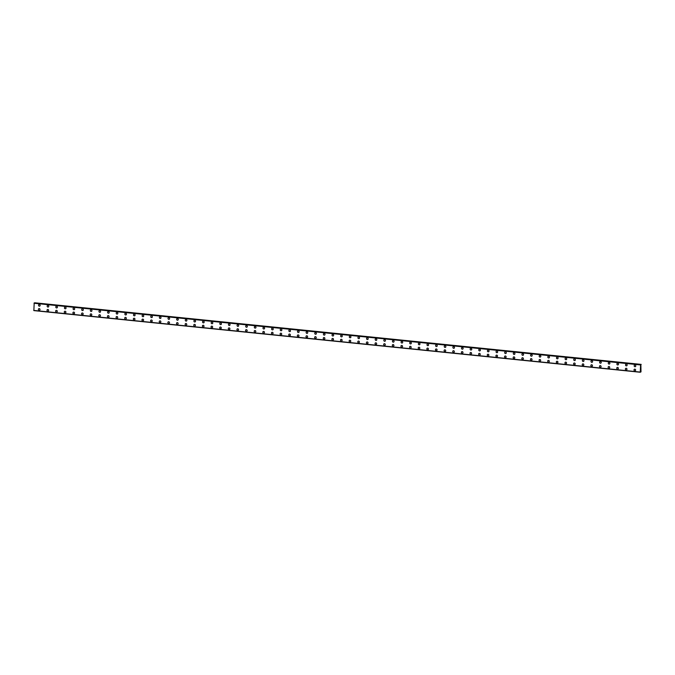 <?xml version="1.0" encoding="UTF-8"?>
<svg xmlns="http://www.w3.org/2000/svg" width="675" height="675" viewBox="0 0 675 675"><rect width="100%" height="100%" fill="white"/><g stroke="black" fill="none" stroke-linecap="round" stroke-linejoin="round"><path stroke-width="1.01" d="M39.648 306.138A0.878 0.802 69.9 0 1 38.542 305.412A0.878 0.802 69.9 0 1 39.369 304.45A0.878 0.802 69.9 0 1 39.639 306.138A0.878 0.802 69.9 0 1 38.542 305.412A0.878 0.802 69.9 0 1 39.04 304.493M48.279 307.015A0.878 0.802 69.9 0 1 47.174 306.29A0.878 0.802 69.9 0 1 48.001 305.328A0.878 0.802 69.9 0 1 48.279 307.015A0.878 0.802 69.9 0 1 47.174 306.29A0.878 0.802 69.9 0 1 47.672 305.37M56.911 307.893A0.878 0.802 69.9 0 1 55.814 307.167A0.878 0.802 69.9 0 1 56.641 306.205A0.878 0.802 69.9 0 1 56.911 307.893A0.878 0.802 69.9 0 1 55.806 307.167A0.878 0.802 69.9 0 1 56.303 306.248M65.543 308.77A0.878 0.802 69.9 0 1 64.446 308.045A0.878 0.802 69.9 0 1 65.272 307.083A0.878 0.802 69.9 0 1 65.543 308.77A0.878 0.802 69.9 0 1 64.446 308.045A0.878 0.802 69.9 0 1 64.943 307.125M74.174 309.648A0.878 0.802 69.9 0 1 73.077 308.922A0.878 0.802 69.9 0 1 73.904 307.96A0.878 0.802 69.9 0 1 74.174 309.648A0.878 0.802 69.9 0 1 73.077 308.922A0.878 0.802 69.9 0 1 73.575 308.002M82.806 310.525A0.878 0.802 69.9 0 1 81.709 309.8A0.878 0.802 69.9 0 1 82.536 308.838A0.878 0.802 69.9 0 1 82.806 310.525A0.878 0.802 69.9 0 1 81.709 309.8A0.878 0.802 69.9 0 1 82.207 308.88M91.437 311.403A0.878 0.802 69.9 0 1 90.34 310.677A0.878 0.802 69.9 0 1 91.167 309.715A0.878 0.802 69.9 0 1 91.437 311.403A0.878 0.802 69.9 0 1 90.34 310.677A0.878 0.802 69.9 0 1 90.838 309.757M100.069 312.28A0.878 0.802 69.9 0 1 98.972 311.555A0.878 0.802 69.9 0 1 99.799 310.593A0.878 0.802 69.9 0 1 100.069 312.28A0.878 0.802 69.9 0 1 98.972 311.555A0.878 0.802 69.9 0 1 99.47 310.635M108.7 313.158A0.878 0.802 69.9 0 1 107.603 312.432A0.878 0.802 69.9 0 1 108.43 311.47A0.878 0.802 69.9 0 1 108.7 313.158A0.878 0.802 69.9 0 1 107.603 312.432A0.878 0.802 69.9 0 1 108.101 311.512M117.332 314.035A0.878 0.802 69.9 0 1 116.235 313.31A0.878 0.802 69.9 0 1 117.062 312.348A0.878 0.802 69.9 0 1 117.332 314.035A0.878 0.802 69.9 0 1 116.235 313.31A0.878 0.802 69.9 0 1 116.733 312.39M125.963 314.913A0.878 0.802 69.9 0 1 124.867 314.187A0.878 0.802 69.9 0 1 125.693 313.225A0.878 0.802 69.9 0 1 125.963 314.913A0.878 0.802 69.9 0 1 124.867 314.187A0.878 0.802 69.9 0 1 125.364 313.267M134.603 315.79A0.878 0.802 69.9 0 1 133.498 315.065A0.878 0.802 69.9 0 1 134.325 314.103A0.878 0.802 69.9 0 1 134.595 315.79A0.878 0.802 69.9 0 1 133.498 315.065A0.878 0.802 69.9 0 1 133.996 314.145M143.235 316.668A0.878 0.802 69.9 0 1 142.13 315.942A0.878 0.802 69.9 0 1 142.957 314.98A0.878 0.802 69.9 0 1 143.227 316.668A0.878 0.802 69.9 0 1 142.13 315.942A0.878 0.802 69.9 0 1 142.627 315.023M151.867 317.545A0.878 0.802 69.9 0 1 150.77 316.82A0.878 0.802 69.9 0 1 151.597 315.858A0.878 0.802 69.9 0 1 151.867 317.545A0.878 0.802 69.9 0 1 150.761 316.82A0.878 0.802 69.9 0 1 151.259 315.9M160.498 318.423A0.878 0.802 69.9 0 1 159.401 317.697A0.878 0.802 69.9 0 1 160.228 316.735A0.878 0.802 69.9 0 1 160.498 318.423A0.878 0.802 69.9 0 1 159.393 317.697A0.878 0.802 69.9 0 1 159.891 316.777M169.13 319.3A0.878 0.802 69.9 0 1 168.033 318.575A0.878 0.802 69.9 0 1 168.86 317.613A0.878 0.802 69.9 0 1 169.13 319.3A0.878 0.802 69.9 0 1 168.033 318.575A0.878 0.802 69.9 0 1 168.531 317.655M177.761 320.178A0.878 0.802 69.9 0 1 176.664 319.452A0.878 0.802 69.9 0 1 177.491 318.49A0.878 0.802 69.9 0 1 177.761 320.178A0.878 0.802 69.9 0 1 176.664 319.452A0.878 0.802 69.9 0 1 177.162 318.532M186.393 321.055A0.878 0.802 69.9 0 1 185.296 320.33A0.878 0.802 69.9 0 1 186.123 319.368A0.878 0.802 69.9 0 1 186.393 321.055A0.878 0.802 69.9 0 1 185.296 320.33A0.878 0.802 69.9 0 1 185.794 319.41M195.024 321.933A0.878 0.802 69.9 0 1 193.928 321.207A0.878 0.802 69.9 0 1 194.754 320.245A0.878 0.802 69.9 0 1 195.024 321.933A0.878 0.802 69.9 0 1 193.928 321.207A0.878 0.802 69.9 0 1 194.425 320.288M203.656 322.81A0.878 0.802 69.9 0 1 202.559 322.085A0.878 0.802 69.9 0 1 203.386 321.123A0.878 0.802 69.9 0 1 203.656 322.81A0.878 0.802 69.9 0 1 202.559 322.085A0.878 0.802 69.9 0 1 203.057 321.165M212.287 323.688A0.878 0.802 69.9 0 1 211.191 322.962A0.878 0.802 69.9 0 1 212.018 322A0.878 0.802 69.9 0 1 212.287 323.688A0.878 0.802 69.9 0 1 211.191 322.962A0.878 0.802 69.9 0 1 211.688 322.043M220.919 324.565A0.878 0.802 69.9 0 1 219.822 323.84A0.878 0.802 69.9 0 1 220.649 322.878A0.878 0.802 69.9 0 1 220.919 324.565A0.878 0.802 69.9 0 1 219.822 323.84A0.878 0.802 69.9 0 1 220.32 322.92M229.551 325.443A0.878 0.802 69.9 0 1 228.454 324.717A0.878 0.802 69.9 0 1 229.281 323.755A0.878 0.802 69.9 0 1 229.551 325.443A0.878 0.802 69.9 0 1 228.454 324.717A0.878 0.802 69.9 0 1 228.952 323.798M238.191 326.32A0.878 0.802 69.9 0 1 237.085 325.595A0.878 0.802 69.9 0 1 237.912 324.633A0.878 0.802 69.9 0 1 238.182 326.32A0.878 0.802 69.9 0 1 237.085 325.595A0.878 0.802 69.9 0 1 237.583 324.675M246.822 327.198A0.878 0.802 69.9 0 1 245.717 326.472A0.878 0.802 69.9 0 1 246.552 325.51A0.878 0.802 69.9 0 1 246.822 327.198A0.878 0.802 69.9 0 1 245.717 326.472A0.878 0.802 69.9 0 1 246.215 325.552M255.454 328.075A0.878 0.802 69.9 0 1 254.357 327.35A0.878 0.802 69.9 0 1 255.184 326.388A0.878 0.802 69.9 0 1 255.454 328.075A0.878 0.802 69.9 0 1 254.348 327.35A0.878 0.802 69.9 0 1 254.846 326.43M264.085 328.953A0.878 0.802 69.9 0 1 262.988 328.227A0.878 0.802 69.9 0 1 263.815 327.265A0.878 0.802 69.9 0 1 264.085 328.953A0.878 0.802 69.9 0 1 262.988 328.227A0.878 0.802 69.9 0 1 263.486 327.308M272.717 329.83A0.878 0.802 69.9 0 1 271.62 329.105A0.878 0.802 69.9 0 1 272.447 328.143A0.878 0.802 69.9 0 1 272.717 329.83A0.878 0.802 69.9 0 1 271.62 329.105A0.878 0.802 69.9 0 1 272.118 328.185M281.348 330.708A0.878 0.802 69.9 0 1 280.252 329.982A0.878 0.802 69.9 0 1 281.078 329.02A0.878 0.802 69.9 0 1 281.348 330.708A0.878 0.802 69.9 0 1 280.252 329.982A0.878 0.802 69.9 0 1 280.749 329.062M289.98 331.585A0.878 0.802 69.9 0 1 288.883 330.86A0.878 0.802 69.9 0 1 289.71 329.898A0.878 0.802 69.9 0 1 289.98 331.585A0.878 0.802 69.9 0 1 288.883 330.86A0.878 0.802 69.9 0 1 289.381 329.94M298.612 332.463A0.878 0.802 69.9 0 1 297.515 331.737A0.878 0.802 69.9 0 1 298.342 330.775A0.878 0.802 69.9 0 1 298.612 332.463A0.878 0.802 69.9 0 1 297.515 331.737A0.878 0.802 69.9 0 1 298.012 330.817M307.243 333.34A0.878 0.802 69.9 0 1 306.146 332.615A0.878 0.802 69.9 0 1 306.973 331.653A0.878 0.802 69.9 0 1 307.243 333.34A0.878 0.802 69.9 0 1 306.146 332.615A0.878 0.802 69.9 0 1 306.644 331.695M315.875 334.218A0.878 0.802 69.9 0 1 314.778 333.492A0.878 0.802 69.9 0 1 315.605 332.53A0.878 0.802 69.9 0 1 315.875 334.218A0.878 0.802 69.9 0 1 314.778 333.492A0.878 0.802 69.9 0 1 315.276 332.573M324.506 335.095A0.878 0.802 69.9 0 1 323.409 334.37A0.878 0.802 69.9 0 1 324.236 333.408A0.878 0.802 69.9 0 1 324.506 335.095A0.878 0.802 69.9 0 1 323.409 334.37A0.878 0.802 69.9 0 1 323.907 333.45M333.146 335.973A0.878 0.802 69.9 0 1 332.041 335.247A0.878 0.802 69.9 0 1 332.868 334.285A0.878 0.802 69.9 0 1 333.138 335.973A0.878 0.802 69.9 0 1 332.041 335.247A0.878 0.802 69.9 0 1 332.539 334.327M341.778 336.85A0.878 0.802 69.9 0 1 340.673 336.125A0.878 0.802 69.9 0 1 341.508 335.163A0.878 0.802 69.9 0 1 341.778 336.85A0.878 0.802 69.9 0 1 340.673 336.125A0.878 0.802 69.9 0 1 341.17 335.205M350.409 337.728A0.878 0.802 69.9 0 1 349.312 337.002A0.878 0.802 69.9 0 1 350.139 336.04A0.878 0.802 69.9 0 1 350.409 337.728A0.878 0.802 69.9 0 1 349.304 337.002A0.878 0.802 69.9 0 1 349.802 336.082M359.041 338.605A0.878 0.802 69.9 0 1 357.944 337.88A0.878 0.802 69.9 0 1 358.771 336.918A0.878 0.802 69.9 0 1 359.041 338.605A0.878 0.802 69.9 0 1 357.944 337.88A0.878 0.802 69.9 0 1 358.442 336.96M367.673 339.483A0.878 0.802 69.9 0 1 366.576 338.757A0.878 0.802 69.9 0 1 367.402 337.795A0.878 0.802 69.9 0 1 367.673 339.483A0.878 0.802 69.9 0 1 366.576 338.757A0.878 0.802 69.9 0 1 367.073 337.837M376.304 340.36A0.878 0.802 69.9 0 1 375.207 339.635A0.878 0.802 69.9 0 1 376.034 338.673A0.878 0.802 69.9 0 1 376.304 340.36A0.878 0.802 69.9 0 1 375.207 339.635A0.878 0.802 69.9 0 1 375.705 338.715M384.936 341.238A0.878 0.802 69.9 0 1 383.839 340.512A0.878 0.802 69.9 0 1 384.666 339.55A0.878 0.802 69.9 0 1 384.936 341.238A0.878 0.802 69.9 0 1 383.839 340.512A0.878 0.802 69.9 0 1 384.337 339.593M393.567 342.115A0.878 0.802 69.9 0 1 392.47 341.39A0.878 0.802 69.9 0 1 393.297 340.428A0.878 0.802 69.9 0 1 393.567 342.115A0.878 0.802 69.9 0 1 392.47 341.39A0.878 0.802 69.9 0 1 392.968 340.47M402.199 342.993A0.878 0.802 69.9 0 1 401.102 342.267A0.878 0.802 69.9 0 1 401.929 341.305A0.878 0.802 69.9 0 1 402.199 342.993A0.878 0.802 69.9 0 1 401.102 342.267A0.878 0.802 69.9 0 1 401.6 341.348M410.83 343.87A0.878 0.802 69.9 0 1 409.733 343.145A0.878 0.802 69.9 0 1 410.56 342.183A0.878 0.802 69.9 0 1 410.83 343.87A0.878 0.802 69.9 0 1 409.733 343.145A0.878 0.802 69.9 0 1 410.231 342.225M419.462 344.748A0.878 0.802 69.9 0 1 418.365 344.022A0.878 0.802 69.9 0 1 419.192 343.06A0.878 0.802 69.9 0 1 419.462 344.748A0.878 0.802 69.9 0 1 418.365 344.022A0.878 0.802 69.9 0 1 418.863 343.102M428.102 345.625A0.878 0.802 69.9 0 1 426.997 344.9A0.878 0.802 69.9 0 1 427.823 343.938A0.878 0.802 69.9 0 1 428.093 345.625A0.878 0.802 69.9 0 1 426.997 344.9A0.878 0.802 69.9 0 1 427.494 343.98M436.733 346.503A0.878 0.802 69.9 0 1 435.628 345.777A0.878 0.802 69.9 0 1 436.455 344.815A0.878 0.802 69.9 0 1 436.725 346.503A0.878 0.802 69.9 0 1 435.628 345.777A0.878 0.802 69.9 0 1 436.126 344.858M445.365 347.38A0.878 0.802 69.9 0 1 444.26 346.655A0.878 0.802 69.9 0 1 445.095 345.693A0.878 0.802 69.9 0 1 445.365 347.38A0.878 0.802 69.9 0 1 444.268 346.655A0.878 0.802 69.9 0 1 444.766 345.735M453.997 348.258A0.878 0.802 69.9 0 1 452.9 347.532A0.878 0.802 69.9 0 1 453.727 346.57A0.878 0.802 69.9 0 1 453.997 348.258A0.878 0.802 69.9 0 1 452.9 347.532A0.878 0.802 69.9 0 1 453.389 346.613M462.628 349.135A0.878 0.802 69.9 0 1 461.531 348.41A0.878 0.802 69.9 0 1 462.358 347.448A0.878 0.802 69.9 0 1 462.628 349.135A0.878 0.802 69.9 0 1 461.531 348.41A0.878 0.802 69.9 0 1 462.029 347.49M471.26 350.013A0.878 0.802 69.9 0 1 470.163 349.287A0.878 0.802 69.9 0 1 470.99 348.325A0.878 0.802 69.9 0 1 471.26 350.013A0.878 0.802 69.9 0 1 470.163 349.287A0.878 0.802 69.9 0 1 470.661 348.368M479.891 350.89A0.878 0.802 69.9 0 1 478.794 350.165A0.878 0.802 69.9 0 1 479.621 349.203A0.878 0.802 69.9 0 1 479.891 350.89A0.878 0.802 69.9 0 1 478.794 350.165A0.878 0.802 69.9 0 1 479.292 349.245M488.523 351.768A0.878 0.802 69.9 0 1 487.426 351.042A0.878 0.802 69.9 0 1 488.253 350.08A0.878 0.802 69.9 0 1 488.523 351.768A0.878 0.802 69.9 0 1 487.426 351.042A0.878 0.802 69.9 0 1 487.924 350.123M497.154 352.645A0.878 0.802 69.9 0 1 496.057 351.92A0.878 0.802 69.9 0 1 496.884 350.958A0.878 0.802 69.9 0 1 497.154 352.645A0.878 0.802 69.9 0 1 496.057 351.92A0.878 0.802 69.9 0 1 496.555 351M505.786 353.523A0.878 0.802 69.9 0 1 504.689 352.797A0.878 0.802 69.9 0 1 505.516 351.835A0.878 0.802 69.9 0 1 505.786 353.523A0.878 0.802 69.9 0 1 504.689 352.797A0.878 0.802 69.9 0 1 505.187 351.877M514.417 354.4A0.878 0.802 69.9 0 1 513.321 353.675A0.878 0.802 69.9 0 1 514.148 352.713A0.878 0.802 69.9 0 1 514.417 354.4A0.878 0.802 69.9 0 1 513.321 353.675A0.878 0.802 69.9 0 1 513.818 352.755M523.049 355.278A0.878 0.802 69.9 0 1 521.952 354.552A0.878 0.802 69.9 0 1 522.779 353.59A0.878 0.802 69.9 0 1 523.049 355.278A0.878 0.802 69.9 0 1 521.952 354.552A0.878 0.802 69.9 0 1 522.45 353.632M531.689 356.155A0.878 0.802 69.9 0 1 530.584 355.43A0.878 0.802 69.9 0 1 531.411 354.468A0.878 0.802 69.9 0 1 531.681 356.155A0.878 0.802 69.9 0 1 530.584 355.43A0.878 0.802 69.9 0 1 531.082 354.51M540.321 357.033A0.878 0.802 69.9 0 1 539.215 356.307A0.878 0.802 69.9 0 1 540.051 355.345A0.878 0.802 69.9 0 1 540.321 357.033A0.878 0.802 69.9 0 1 539.215 356.307A0.878 0.802 69.9 0 1 539.713 355.387M548.952 357.91A0.878 0.802 69.9 0 1 547.855 357.185A0.878 0.802 69.9 0 1 548.682 356.223A0.878 0.802 69.9 0 1 548.952 357.91A0.878 0.802 69.9 0 1 547.847 357.185A0.878 0.802 69.9 0 1 548.345 356.265M557.584 358.788A0.878 0.802 69.9 0 1 556.487 358.062A0.878 0.802 69.9 0 1 557.314 357.1A0.878 0.802 69.9 0 1 557.584 358.788A0.878 0.802 69.9 0 1 556.487 358.062A0.878 0.802 69.9 0 1 556.985 357.142M566.215 359.665A0.878 0.802 69.9 0 1 565.118 358.94A0.878 0.802 69.9 0 1 565.945 357.978A0.878 0.802 69.9 0 1 566.215 359.665A0.878 0.802 69.9 0 1 565.118 358.94A0.878 0.802 69.9 0 1 565.616 358.02M574.847 360.543A0.878 0.802 69.9 0 1 573.75 359.817A0.878 0.802 69.9 0 1 574.577 358.855A0.878 0.802 69.9 0 1 574.847 360.543A0.878 0.802 69.9 0 1 573.75 359.817A0.878 0.802 69.9 0 1 574.248 358.898M583.478 361.42A0.878 0.802 69.9 0 1 582.382 360.695A0.878 0.802 69.9 0 1 583.208 359.733A0.878 0.802 69.9 0 1 583.478 361.42A0.878 0.802 69.9 0 1 582.382 360.695A0.878 0.802 69.9 0 1 582.879 359.775M592.11 362.298A0.878 0.802 69.9 0 1 591.013 361.572A0.878 0.802 69.9 0 1 591.84 360.61A0.878 0.802 69.9 0 1 592.11 362.298A0.878 0.802 69.9 0 1 591.013 361.572A0.878 0.802 69.9 0 1 591.511 360.652M600.742 363.175A0.878 0.802 69.9 0 1 599.645 362.45A0.878 0.802 69.9 0 1 600.472 361.488A0.878 0.802 69.9 0 1 600.742 363.175A0.878 0.802 69.9 0 1 599.645 362.45A0.878 0.802 69.9 0 1 600.142 361.53M609.373 364.053A0.878 0.802 69.9 0 1 608.276 363.327A0.878 0.802 69.9 0 1 609.103 362.365A0.878 0.802 69.9 0 1 609.373 364.053A0.878 0.802 69.9 0 1 608.276 363.327A0.878 0.802 69.9 0 1 608.774 362.407M618.005 364.93A0.878 0.802 69.9 0 1 616.908 364.205A0.878 0.802 69.9 0 1 617.735 363.243A0.878 0.802 69.9 0 1 618.005 364.93A0.878 0.802 69.9 0 1 616.908 364.205A0.878 0.802 69.9 0 1 617.406 363.285M626.645 365.808A0.878 0.802 69.9 0 1 625.539 365.082A0.878 0.802 69.9 0 1 626.366 364.12A0.878 0.802 69.9 0 1 626.636 365.808A0.878 0.802 69.9 0 1 625.539 365.082A0.878 0.802 69.9 0 1 626.037 364.163M635.276 366.685A0.878 0.802 69.9 0 1 634.171 365.96A0.878 0.802 69.9 0 1 635.006 364.998A0.878 0.802 69.9 0 1 635.276 366.685A0.878 0.802 69.9 0 1 634.171 365.96A0.878 0.802 69.9 0 1 634.669 365.04M39.496 310.281A0.878 0.802 69.9 0 1 38.399 309.555A0.878 0.802 69.9 0 1 39.226 308.593A0.878 0.802 69.9 0 1 39.496 310.281A0.878 0.802 69.9 0 1 38.399 309.555A0.878 0.802 69.9 0 1 38.897 308.635M48.127 311.158A0.878 0.802 69.9 0 1 47.031 310.433A0.878 0.802 69.9 0 1 47.858 309.471A0.878 0.802 69.9 0 1 48.127 311.158A0.878 0.802 69.9 0 1 47.031 310.433A0.878 0.802 69.9 0 1 47.528 309.513M56.767 312.036A0.878 0.802 69.9 0 1 55.662 311.31A0.878 0.802 69.9 0 1 56.489 310.348A0.878 0.802 69.9 0 1 56.759 312.036A0.878 0.802 69.9 0 1 55.662 311.31A0.878 0.802 69.9 0 1 56.16 310.39M65.399 312.913A0.878 0.802 69.9 0 1 64.294 312.188A0.878 0.802 69.9 0 1 65.129 311.226A0.878 0.802 69.9 0 1 65.399 312.913A0.878 0.802 69.9 0 1 64.294 312.188A0.878 0.802 69.9 0 1 64.792 311.268M74.031 313.791A0.878 0.802 69.9 0 1 72.925 313.065A0.878 0.802 69.9 0 1 73.761 312.103A0.878 0.802 69.9 0 1 74.031 313.791A0.878 0.802 69.9 0 1 72.934 313.065A0.878 0.802 69.9 0 1 73.432 312.145M82.662 314.668A0.878 0.802 69.9 0 1 81.565 313.942A0.878 0.802 69.9 0 1 82.392 312.981A0.878 0.802 69.9 0 1 82.662 314.668A0.878 0.802 69.9 0 1 81.565 313.942A0.878 0.802 69.9 0 1 82.063 313.023M91.294 315.546A0.878 0.802 69.9 0 1 90.197 314.82A0.878 0.802 69.9 0 1 91.024 313.858A0.878 0.802 69.9 0 1 91.294 315.546A0.878 0.802 69.9 0 1 90.197 314.82A0.878 0.802 69.9 0 1 90.695 313.9M99.925 316.423A0.878 0.802 69.9 0 1 98.828 315.698A0.878 0.802 69.9 0 1 99.655 314.736A0.878 0.802 69.9 0 1 99.925 316.423A0.878 0.802 69.9 0 1 98.828 315.698A0.878 0.802 69.9 0 1 99.326 314.778M108.557 317.301A0.878 0.802 69.9 0 1 107.46 316.575A0.878 0.802 69.9 0 1 108.287 315.613A0.878 0.802 69.9 0 1 108.557 317.301A0.878 0.802 69.9 0 1 107.46 316.575A0.878 0.802 69.9 0 1 107.958 315.655M117.188 318.178A0.878 0.802 69.9 0 1 116.092 317.452A0.878 0.802 69.9 0 1 116.918 316.491A0.878 0.802 69.9 0 1 117.188 318.178A0.878 0.802 69.9 0 1 116.092 317.452A0.878 0.802 69.9 0 1 116.589 316.533M125.82 319.056A0.878 0.802 69.9 0 1 124.723 318.33A0.878 0.802 69.9 0 1 125.55 317.368A0.878 0.802 69.9 0 1 125.82 319.056A0.878 0.802 69.9 0 1 124.723 318.33A0.878 0.802 69.9 0 1 125.221 317.41M134.452 319.933A0.878 0.802 69.9 0 1 133.355 319.207A0.878 0.802 69.9 0 1 134.182 318.246A0.878 0.802 69.9 0 1 134.452 319.933A0.878 0.802 69.9 0 1 133.355 319.207A0.878 0.802 69.9 0 1 133.852 318.288M143.083 320.811A0.878 0.802 69.9 0 1 141.986 320.085A0.878 0.802 69.9 0 1 142.813 319.123A0.878 0.802 69.9 0 1 143.083 320.811A0.878 0.802 69.9 0 1 141.986 320.085A0.878 0.802 69.9 0 1 142.484 319.165M151.723 321.688A0.878 0.802 69.9 0 1 150.618 320.962A0.878 0.802 69.9 0 1 151.445 320.001A0.878 0.802 69.9 0 1 151.715 321.688A0.878 0.802 69.9 0 1 150.618 320.962A0.878 0.802 69.9 0 1 151.116 320.043M160.355 322.566A0.878 0.802 69.9 0 1 159.249 321.84A0.878 0.802 69.9 0 1 160.076 320.878A0.878 0.802 69.9 0 1 160.355 322.566A0.878 0.802 69.9 0 1 159.249 321.84A0.878 0.802 69.9 0 1 159.747 320.92M168.986 323.443A0.878 0.802 69.9 0 1 167.889 322.718A0.878 0.802 69.9 0 1 168.716 321.756A0.878 0.802 69.9 0 1 168.986 323.443A0.878 0.802 69.9 0 1 167.881 322.718A0.878 0.802 69.9 0 1 168.379 321.798M177.618 324.321A0.878 0.802 69.9 0 1 176.521 323.595A0.878 0.802 69.9 0 1 177.348 322.633A0.878 0.802 69.9 0 1 177.618 324.321A0.878 0.802 69.9 0 1 176.521 323.595A0.878 0.802 69.9 0 1 177.019 322.675M186.249 325.198A0.878 0.802 69.9 0 1 185.153 324.473A0.878 0.802 69.9 0 1 185.979 323.511A0.878 0.802 69.9 0 1 186.249 325.198A0.878 0.802 69.9 0 1 185.153 324.473A0.878 0.802 69.9 0 1 185.65 323.553M194.881 326.076A0.878 0.802 69.9 0 1 193.784 325.35A0.878 0.802 69.9 0 1 194.611 324.388A0.878 0.802 69.9 0 1 194.881 326.076A0.878 0.802 69.9 0 1 193.784 325.35A0.878 0.802 69.9 0 1 194.282 324.43M203.512 326.953A0.878 0.802 69.9 0 1 202.416 326.227A0.878 0.802 69.9 0 1 203.243 325.266A0.878 0.802 69.9 0 1 203.512 326.953A0.878 0.802 69.9 0 1 202.416 326.227A0.878 0.802 69.9 0 1 202.913 325.308M212.144 327.831A0.878 0.802 69.9 0 1 211.047 327.105A0.878 0.802 69.9 0 1 211.874 326.143A0.878 0.802 69.9 0 1 212.144 327.831A0.878 0.802 69.9 0 1 211.047 327.105A0.878 0.802 69.9 0 1 211.545 326.185M220.776 328.708A0.878 0.802 69.9 0 1 219.679 327.983A0.878 0.802 69.9 0 1 220.506 327.021A0.878 0.802 69.9 0 1 220.776 328.708A0.878 0.802 69.9 0 1 219.679 327.983A0.878 0.802 69.9 0 1 220.177 327.063M229.407 329.586A0.878 0.802 69.9 0 1 228.31 328.86A0.878 0.802 69.9 0 1 229.137 327.898A0.878 0.802 69.9 0 1 229.407 329.586A0.878 0.802 69.9 0 1 228.31 328.86A0.878 0.802 69.9 0 1 228.808 327.94M238.039 330.463A0.878 0.802 69.9 0 1 236.942 329.738A0.878 0.802 69.9 0 1 237.769 328.776A0.878 0.802 69.9 0 1 238.039 330.463A0.878 0.802 69.9 0 1 236.942 329.738A0.878 0.802 69.9 0 1 237.44 328.818M246.679 331.341A0.878 0.802 69.9 0 1 245.573 330.615A0.878 0.802 69.9 0 1 246.4 329.653A0.878 0.802 69.9 0 1 246.67 331.341A0.878 0.802 69.9 0 1 245.573 330.615A0.878 0.802 69.9 0 1 246.071 329.695M255.31 332.218A0.878 0.802 69.9 0 1 254.205 331.493A0.878 0.802 69.9 0 1 255.032 330.531A0.878 0.802 69.9 0 1 255.302 332.218A0.878 0.802 69.9 0 1 254.205 331.493A0.878 0.802 69.9 0 1 254.703 330.573M263.942 333.096A0.878 0.802 69.9 0 1 262.845 332.37A0.878 0.802 69.9 0 1 263.672 331.408A0.878 0.802 69.9 0 1 263.942 333.096A0.878 0.802 69.9 0 1 262.837 332.37A0.878 0.802 69.9 0 1 263.334 331.45M272.573 333.973A0.878 0.802 69.9 0 1 271.477 333.248A0.878 0.802 69.9 0 1 272.303 332.286A0.878 0.802 69.9 0 1 272.573 333.973A0.878 0.802 69.9 0 1 271.468 333.248A0.878 0.802 69.9 0 1 271.966 332.328M281.205 334.851A0.878 0.802 69.9 0 1 280.108 334.125A0.878 0.802 69.9 0 1 280.935 333.163A0.878 0.802 69.9 0 1 281.205 334.851A0.878 0.802 69.9 0 1 280.108 334.125A0.878 0.802 69.9 0 1 280.606 333.205M289.837 335.728A0.878 0.802 69.9 0 1 288.74 335.002A0.878 0.802 69.9 0 1 289.567 334.041A0.878 0.802 69.9 0 1 289.837 335.728A0.878 0.802 69.9 0 1 288.74 335.002A0.878 0.802 69.9 0 1 289.238 334.083M298.468 336.606A0.878 0.802 69.9 0 1 297.371 335.88A0.878 0.802 69.9 0 1 298.198 334.918A0.878 0.802 69.9 0 1 298.468 336.606A0.878 0.802 69.9 0 1 297.371 335.88A0.878 0.802 69.9 0 1 297.869 334.96M307.1 337.483A0.878 0.802 69.9 0 1 306.003 336.757A0.878 0.802 69.9 0 1 306.83 335.796A0.878 0.802 69.9 0 1 307.1 337.483A0.878 0.802 69.9 0 1 306.003 336.757A0.878 0.802 69.9 0 1 306.501 335.838M315.731 338.361A0.878 0.802 69.9 0 1 314.634 337.635A0.878 0.802 69.9 0 1 315.461 336.673A0.878 0.802 69.9 0 1 315.731 338.361A0.878 0.802 69.9 0 1 314.634 337.635A0.878 0.802 69.9 0 1 315.132 336.715M324.363 339.238A0.878 0.802 69.9 0 1 323.266 338.512A0.878 0.802 69.9 0 1 324.093 337.551A0.878 0.802 69.9 0 1 324.363 339.238A0.878 0.802 69.9 0 1 323.266 338.512A0.878 0.802 69.9 0 1 323.764 337.593M332.994 340.116A0.878 0.802 69.9 0 1 331.898 339.39A0.878 0.802 69.9 0 1 332.724 338.428A0.878 0.802 69.9 0 1 332.994 340.116A0.878 0.802 69.9 0 1 331.898 339.39A0.878 0.802 69.9 0 1 332.395 338.47M341.626 340.993A0.878 0.802 69.9 0 1 340.529 340.267A0.878 0.802 69.9 0 1 341.356 339.306A0.878 0.802 69.9 0 1 341.626 340.993A0.878 0.802 69.9 0 1 340.529 340.267A0.878 0.802 69.9 0 1 341.027 339.348M350.266 341.871A0.878 0.802 69.9 0 1 349.161 341.145A0.878 0.802 69.9 0 1 349.988 340.192A0.878 0.802 69.9 0 1 350.257 341.871A0.878 0.802 69.9 0 1 349.161 341.145A0.878 0.802 69.9 0 1 349.658 340.225M358.898 342.748A0.878 0.802 69.9 0 1 357.792 342.023A0.878 0.802 69.9 0 1 358.627 341.069A0.878 0.802 69.9 0 1 358.898 342.748A0.878 0.802 69.9 0 1 357.792 342.023A0.878 0.802 69.9 0 1 358.29 341.103M367.529 343.626A0.878 0.802 69.9 0 1 366.424 342.9A0.878 0.802 69.9 0 1 367.259 341.947A0.878 0.802 69.9 0 1 367.529 343.626A0.878 0.802 69.9 0 1 366.432 342.9A0.878 0.802 69.9 0 1 366.93 341.98M376.161 344.503A0.878 0.802 69.9 0 1 375.064 343.777A0.878 0.802 69.9 0 1 375.891 342.824A0.878 0.802 69.9 0 1 376.161 344.503A0.878 0.802 69.9 0 1 375.064 343.777A0.878 0.802 69.9 0 1 375.562 342.858M384.792 345.381A0.878 0.802 69.9 0 1 383.695 344.655A0.878 0.802 69.9 0 1 384.522 343.702A0.878 0.802 69.9 0 1 384.792 345.381A0.878 0.802 69.9 0 1 383.695 344.655A0.878 0.802 69.9 0 1 384.193 343.735M393.424 346.258A0.878 0.802 69.9 0 1 392.327 345.532A0.878 0.802 69.9 0 1 393.154 344.579A0.878 0.802 69.9 0 1 393.424 346.258A0.878 0.802 69.9 0 1 392.327 345.532A0.878 0.802 69.9 0 1 392.825 344.613M402.055 347.136A0.878 0.802 69.9 0 1 400.958 346.41A0.878 0.802 69.9 0 1 401.785 345.457A0.878 0.802 69.9 0 1 402.055 347.136A0.878 0.802 69.9 0 1 400.958 346.41A0.878 0.802 69.9 0 1 401.456 345.49M410.687 348.013A0.878 0.802 69.9 0 1 409.59 347.288A0.878 0.802 69.9 0 1 410.417 346.334A0.878 0.802 69.9 0 1 410.687 348.013A0.878 0.802 69.9 0 1 409.59 347.288A0.878 0.802 69.9 0 1 410.088 346.368M419.318 348.891A0.878 0.802 69.9 0 1 418.222 348.165A0.878 0.802 69.9 0 1 419.048 347.212A0.878 0.802 69.9 0 1 419.318 348.891A0.878 0.802 69.9 0 1 418.222 348.173A0.878 0.802 69.9 0 1 418.719 347.245M427.95 349.768A0.878 0.802 69.9 0 1 426.853 349.043A0.878 0.802 69.9 0 1 427.68 348.089A0.878 0.802 69.9 0 1 427.95 349.768A0.878 0.802 69.9 0 1 426.853 349.051A0.878 0.802 69.9 0 1 427.351 348.123M436.582 350.646A0.878 0.802 69.9 0 1 435.485 349.92A0.878 0.802 69.9 0 1 436.312 348.967A0.878 0.802 69.9 0 1 436.582 350.646A0.878 0.802 69.9 0 1 435.485 349.928A0.878 0.802 69.9 0 1 435.983 349M445.222 351.523A0.878 0.802 69.9 0 1 444.116 350.798A0.878 0.802 69.9 0 1 444.943 349.844A0.878 0.802 69.9 0 1 445.213 351.523A0.878 0.802 69.9 0 1 444.116 350.806A0.878 0.802 69.9 0 1 444.614 349.878M453.853 352.401A0.878 0.802 69.9 0 1 452.748 351.675A0.878 0.802 69.9 0 1 453.583 350.722A0.878 0.802 69.9 0 1 453.853 352.401A0.878 0.802 69.9 0 1 452.748 351.683A0.878 0.802 69.9 0 1 453.246 350.755M462.485 353.278A0.878 0.802 69.9 0 1 461.388 352.552A0.878 0.802 69.9 0 1 462.215 351.599A0.878 0.802 69.9 0 1 462.485 353.278A0.878 0.802 69.9 0 1 461.379 352.561A0.878 0.802 69.9 0 1 461.877 351.633M471.116 354.156A0.878 0.802 69.9 0 1 470.019 353.43A0.878 0.802 69.9 0 1 470.846 352.477A0.878 0.802 69.9 0 1 471.116 354.156A0.878 0.802 69.9 0 1 470.019 353.438A0.878 0.802 69.9 0 1 470.517 352.51M479.748 355.033A0.878 0.802 69.9 0 1 478.651 354.308A0.878 0.802 69.9 0 1 479.478 353.354A0.878 0.802 69.9 0 1 479.748 355.033A0.878 0.802 69.9 0 1 478.651 354.316A0.878 0.802 69.9 0 1 479.149 353.388M488.379 355.911A0.878 0.802 69.9 0 1 487.282 355.185A0.878 0.802 69.9 0 1 488.109 354.232A0.878 0.802 69.9 0 1 488.379 355.911A0.878 0.802 69.9 0 1 487.282 355.193A0.878 0.802 69.9 0 1 487.78 354.265M497.011 356.788A0.878 0.802 69.9 0 1 495.914 356.062A0.878 0.802 69.9 0 1 496.741 355.109A0.878 0.802 69.9 0 1 497.011 356.788A0.878 0.802 69.9 0 1 495.914 356.071A0.878 0.802 69.9 0 1 496.412 355.143M505.642 357.666A0.878 0.802 69.9 0 1 504.546 356.948A0.878 0.802 69.9 0 1 505.373 355.987A0.878 0.802 69.9 0 1 505.642 357.666A0.878 0.802 69.9 0 1 504.546 356.948A0.878 0.802 69.9 0 1 505.043 356.02M514.274 358.543A0.878 0.802 69.9 0 1 513.177 357.826A0.878 0.802 69.9 0 1 514.004 356.864A0.878 0.802 69.9 0 1 514.274 358.543A0.878 0.802 69.9 0 1 513.177 357.826A0.878 0.802 69.9 0 1 513.675 356.898M522.906 359.421A0.878 0.802 69.9 0 1 521.809 358.703A0.878 0.802 69.9 0 1 522.636 357.742A0.878 0.802 69.9 0 1 522.906 359.421A0.878 0.802 69.9 0 1 521.809 358.703A0.878 0.802 69.9 0 1 522.307 357.775M531.537 360.298A0.878 0.802 69.9 0 1 530.44 359.581A0.878 0.802 69.9 0 1 531.267 358.619A0.878 0.802 69.9 0 1 531.537 360.298A0.878 0.802 69.9 0 1 530.44 359.581A0.878 0.802 69.9 0 1 530.938 358.653M540.177 361.176A0.878 0.802 69.9 0 1 539.072 360.458A0.878 0.802 69.9 0 1 539.899 359.497A0.878 0.802 69.9 0 1 540.169 361.176A0.878 0.802 69.9 0 1 539.072 360.458A0.878 0.802 69.9 0 1 539.57 359.53M548.809 362.053A0.878 0.802 69.9 0 1 547.703 361.336A0.878 0.802 69.9 0 1 548.53 360.374A0.878 0.802 69.9 0 1 548.8 362.053A0.878 0.802 69.9 0 1 547.703 361.336A0.878 0.802 69.9 0 1 548.201 360.408M557.44 362.931A0.878 0.802 69.9 0 1 556.343 362.213A0.878 0.802 69.9 0 1 557.17 361.252A0.878 0.802 69.9 0 1 557.44 362.931A0.878 0.802 69.9 0 1 556.335 362.213A0.878 0.802 69.9 0 1 556.833 361.285M566.072 363.808A0.878 0.802 69.9 0 1 564.975 363.091A0.878 0.802 69.9 0 1 565.802 362.129A0.878 0.802 69.9 0 1 566.072 363.808A0.878 0.802 69.9 0 1 564.975 363.091A0.878 0.802 69.9 0 1 565.464 362.163M574.703 364.686A0.878 0.802 69.9 0 1 573.607 363.968A0.878 0.802 69.9 0 1 574.433 363.007A0.878 0.802 69.9 0 1 574.703 364.686A0.878 0.802 69.9 0 1 573.607 363.968A0.878 0.802 69.9 0 1 574.104 363.04M583.335 365.563A0.878 0.802 69.9 0 1 582.238 364.846A0.878 0.802 69.9 0 1 583.065 363.884A0.878 0.802 69.9 0 1 583.335 365.563A0.878 0.802 69.9 0 1 582.238 364.846A0.878 0.802 69.9 0 1 582.736 363.918M591.967 366.441A0.878 0.802 69.9 0 1 590.87 365.723A0.878 0.802 69.9 0 1 591.697 364.762A0.878 0.802 69.9 0 1 591.967 366.441A0.878 0.802 69.9 0 1 590.87 365.723A0.878 0.802 69.9 0 1 591.367 364.795M600.598 367.318A0.878 0.802 69.9 0 1 599.501 366.601A0.878 0.802 69.9 0 1 600.328 365.639A0.878 0.802 69.9 0 1 600.598 367.318A0.878 0.802 69.9 0 1 599.501 366.601A0.878 0.802 69.9 0 1 599.999 365.673M609.23 368.196A0.878 0.802 69.9 0 1 608.133 367.478A0.878 0.802 69.9 0 1 608.96 366.517A0.878 0.802 69.9 0 1 609.23 368.196A0.878 0.802 69.9 0 1 608.133 367.478A0.878 0.802 69.9 0 1 608.631 366.55M617.861 369.073A0.878 0.802 69.9 0 1 616.764 368.356A0.878 0.802 69.9 0 1 617.591 367.394A0.878 0.802 69.9 0 1 617.861 369.073A0.878 0.802 69.9 0 1 616.764 368.356A0.878 0.802 69.9 0 1 617.262 367.428M626.493 369.951A0.878 0.802 69.9 0 1 625.396 369.233A0.878 0.802 69.9 0 1 626.223 368.272A0.878 0.802 69.9 0 1 626.493 369.951A0.878 0.802 69.9 0 1 625.396 369.233A0.878 0.802 69.9 0 1 625.894 368.305M635.124 370.828A0.878 0.802 69.9 0 1 634.028 370.111A0.878 0.802 69.9 0 1 634.854 369.149A0.878 0.802 69.9 0 1 635.124 370.828A0.878 0.802 69.9 0 1 634.028 370.111A0.878 0.802 69.9 0 1 634.525 369.183M640.879 364.956L640.997 371.866L640.263 372.246L33.851 310.601L34.206 302.965L640.82 364.973M640.246 372.212L640.617 364.618L34.206 302.965M641.208 364.399L34.594 303.007M640.423 364.905L34.003 303.252L640.432 364.871M640.17 372.068L33.75 310.424M641.107 364.441L34.687 302.788M641.081 364.475L34.661 302.83M640.533 364.643L34.121 302.999M640.508 364.694L34.087 303.05M640.448 364.846L34.028 303.202M33.775 310.458L640.195 372.111L33.758 310.449M640.263 372.246L33.851 310.601L640.263 372.246"/></g></svg>
